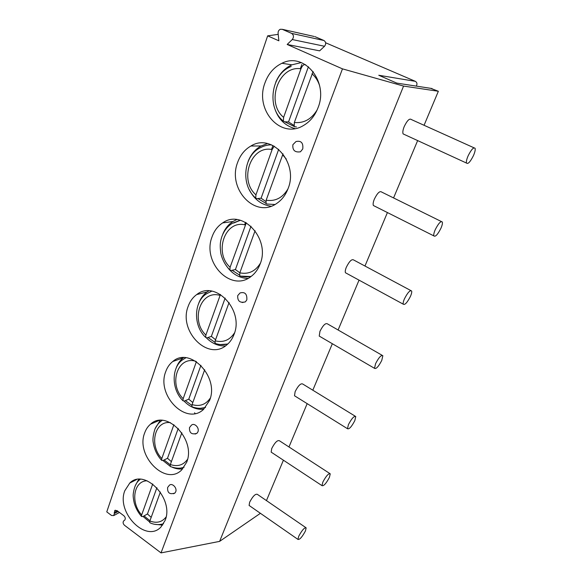 <?xml version="1.0" encoding="UTF-8"?>
<svg xmlns="http://www.w3.org/2000/svg" width="582" height="582" viewBox="0 0 582 582"><rect width="100%" height="100%" fill="white"/><g stroke="black" fill="none" stroke-linecap="round" stroke-linejoin="round"><path stroke-width="0.87" d="M260.416 513.309L219.625 541.376L161.032 552.9L124.497 525.284C122.984 523.764 122.715 522.294 123.69 520.883L124.694 520.17C125.668 518.751 125.399 517.282 123.886 515.761L117.033 510.618L114.778 510.516L114.334 513.55L118.175 511.476M119.485 512.458L113.759 515.572L111.511 515.463L106.768 511.884L267.655 35.851L278.203 34.36M113.759 515.572L114.334 513.55M314.142 36.462L282.212 29.304L280.262 29.289C278.742 30.06 278.021 31.413 278.094 33.349L278.873 40.805L267.655 35.851M282.212 29.304L291.633 33.392C293.808 35.022 294.019 37.073 292.266 39.547L287.166 44.465L342.463 68.858L161.032 552.9M264.926 82.993C268.266 73.718 273.933 67.148 281.943 63.271C304.16 51.587 328.939 81.589 318.012 107.765C314.935 115.745 310.09 121.66 303.484 125.501C280.75 139.6 254.458 109.947 264.926 82.993M237.558 162.618C240.221 155.139 244.666 149.603 250.915 146.009C271.969 132.616 298.872 162.909 288.039 188.67C285.587 195.086 281.797 200.019 276.661 203.467C255.243 218.912 227.235 188.946 237.558 162.618M212.015 236.961C214.169 230.828 217.719 226.143 222.659 222.906C242.381 208.451 270.725 238.947 260.103 264.061C258.11 269.306 255.091 273.453 251.038 276.494C231.025 292.681 201.918 262.475 212.015 236.961M188.102 306.518C189.892 301.425 192.766 297.438 196.731 294.557C215.107 279.513 244.345 310.162 234.008 334.483C232.363 338.84 229.919 342.347 226.66 345.01C208.043 361.524 178.31 331.122 188.102 306.518M165.688 371.752C167.187 367.453 169.551 364.034 172.781 361.495C189.856 346.195 219.574 376.969 209.578 400.416L203.533 409.401C186.233 425.944 156.223 395.382 165.688 371.752M144.627 433.044C145.893 429.385 147.864 426.431 150.534 424.183C166.401 408.87 196.301 439.745 186.655 462.268L181.613 470.009C165.528 486.377 135.504 455.691 144.627 433.044M124.795 490.742L129.779 483.038C144.525 467.863 174.382 498.818 165.113 520.417L160.858 527.125C145.886 543.195 116.022 512.407 124.795 490.742M292.913 144.663L295.983 141.55C301.149 140.415 303.404 142.881 302.756 148.941L300.479 151.786C294.899 152.63 292.368 150.272 292.884 144.736M237.769 295.547L240.039 292.964C244.92 291.647 247.183 293.946 246.833 299.861L245.4 301.862L242.199 302.531M189.536 427.53L191.376 425.246C194.272 422.379 199.677 427.777 197.938 431.829L196.978 433.277L195.145 434.056M174.913 493.041C169.711 494.765 167.281 492.918 167.616 487.498L169.318 485.323C172.003 482.493 177.386 487.912 175.72 491.79L174.913 493.041L173.531 493.747M325.636 42.77L415.352 81.335C417.127 82.491 417.432 84.084 416.276 86.107M430.76 88.34L438.355 91.265L403.566 86.078L342.463 68.858M266.454 500.593L283.412 460.202M288.97 446.969L307.172 403.639M312.818 390.195L332.337 343.722M338.098 329.994L359.036 280.138M364.965 266.025L387.416 212.554M393.563 197.931L417.643 140.589M424.067 125.283L438.355 91.265M432.04 88.537L396.749 83.102L378.773 75.26L415.352 81.335M315.007 36.659L323.97 40.522C326.036 42.05 326.226 43.97 324.53 46.269L319.634 50.852L287.166 44.465M219.625 541.376L403.566 86.078M473.995 147.806L411.423 119.579C409.583 118.088 407.174 120.438 404.184 126.629C402.86 130.004 402.504 132.427 403.115 133.904L404.439 134.515M441.352 221.524L381.676 192.06C379.791 190.67 377.34 193.057 374.313 199.219C373.164 202.143 372.851 204.231 373.382 205.504L374.568 206.093M410.79 290.542L353.754 260.03C351.834 258.772 349.346 261.202 346.29 267.327C345.286 269.859 345.017 271.67 345.475 272.762L346.516 273.329M382.105 355.282L327.499 323.898C325.542 322.777 323.025 325.265 319.947 331.34L319.227 336.076L320.129 336.6M355.129 416.145L302.756 384.033C300.778 383.065 298.239 385.597 295.139 391.628L294.499 395.76L295.27 396.24M329.71 473.457L279.411 440.749C277.403 439.941 274.85 442.524 271.736 448.504L271.161 452.127L271.816 452.563M305.703 527.532L257.331 494.336C255.309 493.689 252.741 496.33 249.627 502.251L249.103 505.445L249.656 505.831M468.139 155.801C466.662 159.235 466.124 161.65 466.509 163.062C467.972 164.386 470.278 161.905 473.442 155.62C474.927 152.186 475.479 149.749 475.101 148.301C473.646 146.962 471.325 149.465 468.139 155.801M435.256 229.643C433.983 232.604 433.51 234.684 433.852 235.892C435.372 237.085 437.722 234.561 440.909 228.311C442.196 225.343 442.669 223.241 442.335 222.011C440.829 220.796 438.472 223.343 435.256 229.643M404.468 298.777C403.355 301.345 402.955 303.142 403.253 304.175C404.817 305.223 407.204 302.647 410.412 296.442C411.532 293.866 411.947 292.048 411.649 291C410.092 289.931 407.698 292.52 404.468 298.777M375.579 363.648L374.517 368.326C376.132 369.221 378.547 366.587 381.763 360.433L382.847 355.711C381.246 354.794 378.824 357.443 375.579 363.648M348.422 424.642L347.49 428.716C349.149 429.443 351.586 426.752 354.809 420.648L355.769 416.53C354.125 415.781 351.673 418.487 348.422 424.642M322.843 482.085L322.013 485.65C323.716 486.21 326.175 483.46 329.405 477.407L330.249 473.806C328.568 473.224 326.102 475.981 322.843 482.085M298.712 536.284L297.969 539.419C299.701 539.812 302.182 537.004 305.412 531.01L306.161 527.845C304.451 527.43 301.963 530.246 298.712 536.284M156.936 421.412L156.405 421.048M194.548 412.798L195.196 413.533M275.781 82.142C279.244 74.038 284.598 68.269 291.851 64.835L301.287 62.587M273.533 104.149C276.508 117.178 283.623 125.326 294.885 128.586M291.189 66.486C271.387 73.558 266.149 107.634 283.347 121.085L294.179 126.505M295.059 126.73L296.464 126.949M283.347 121.078L283.623 117.338L300.959 68.792C302.116 66.013 303.368 64.617 304.713 64.609L305.652 64.762M313.116 71.528L294.339 122.475L294.23 126.563L294.907 126.898M308.409 66.726L288.534 121.951L293.83 125.305M285.333 121.805L288.534 121.951M248.15 161.352C250.849 154.456 255.149 149.334 261.034 145.987L267.451 143.572M249.329 189.768C254.254 199.437 261.507 204.922 271.081 206.217M271.525 144.86C267.647 144.831 263.973 145.769 260.503 147.668C243.589 155.219 240.242 185.141 255.709 198.04L256.72 198.658L257.819 198.542L265.814 203.271M283.019 153.859L266.156 200.223L266.047 203.715L267.203 203.991M255.709 198.04L255.956 194.839L272.121 149.567L274.217 146.169M278.698 149.298L261.085 198.215L265.807 201.481M257.819 198.542L261.085 198.215M222.491 234.997C224.659 229.119 228.144 224.623 232.938 221.509L236.721 219.589M228.144 268.222C233.651 274.828 240.257 278.225 247.954 278.414M251.082 276.457L249.402 276.661M233.608 223.066L240.381 220.28M240.257 220.251L232.487 223.219C227.402 226.333 223.779 231.032 221.626 237.325C220.731 240.715 219.494 243.843 220.891 253.701C222.477 260.103 225.474 265.538 229.883 269.997L230.989 270.535L232.102 270.288L239.449 275.024M240.664 276.108L239.726 275.832L239.828 272.842L255.098 230.719M232.102 270.288L235.412 269.546L239.842 272.812M229.875 270.004L230.101 267.254L246.302 222.782M251.009 226.223L235.412 269.546M198.527 303.819L198.557 303.739C200.332 298.719 203.191 294.798 207.119 291.96L208.851 290.869M206.486 337.946C212.124 343.569 218.454 346.225 225.46 345.912M205.846 335.196L204.777 333.85M211.797 291.153L206.719 293.706C193.973 301.12 192.7 325.374 205.686 337.436L206.886 337.873L208.007 337.502L214.853 342.252M215.886 343.671L215.078 343.402L215.187 340.819L229.068 302.531M208.007 337.502L211.353 336.403L215.587 339.713M205.686 337.436L205.89 335.065L220.454 294.456M225.147 298.071L211.353 336.403M176.062 368.333L176.186 367.97C177.685 363.735 180.034 360.367 183.243 357.857L183.454 357.697M184.094 401.144C190.008 407.138 196.541 409.844 203.693 409.262M185.854 357.777L182.872 359.64C171.617 366.755 170.912 389.023 182.988 400.765L184.254 401.078L185.389 400.605L191.834 405.378M192.649 407.08L191.965 406.825L192.067 404.592L204.697 369.745M185.389 400.605L188.757 399.194L192.809 402.533M182.988 400.765L183.17 398.706L196.403 361.64M200.943 365.321L188.757 399.194M154.958 428.97L160.166 420.408M170.257 464.771L164.109 459.969L162.975 460.537L170.104 466.197M172.083 467.179C175.669 468.757 179.22 469.325 182.726 468.881M170.802 466.713L170.235 466.48L170.337 464.538L181.839 432.79M164.109 459.969L167.492 458.281L171.384 461.635M162.975 460.537L161.636 460.333L161.803 458.543L173.887 424.7M178.238 428.41L167.492 458.281M135.082 486.072L138.683 479.342M143.048 516.481L149.632 521.996M154.499 524.266L162.618 525.102M140.233 479.306L139.949 479.546C136.384 482.085 134.158 486.865 133.263 493.885C132.987 495.871 133.329 498.985 134.289 503.226C135.773 508.181 138.189 512.596 141.528 516.481L142.917 516.554L144.052 515.907L149.952 520.752M150.243 522.898L149.77 522.68L149.872 520.985L160.363 492.045M144.052 515.907L147.442 513.979L151.189 517.347M141.528 516.481L141.681 514.903L152.724 483.977M156.9 487.709L147.442 513.979M114.196 512.546L117.338 510.851M324.53 46.269L292.266 39.547M323.97 40.522L291.633 33.392M294.339 122.475C303.804 123.449 311.406 119.274 317.132 109.94M319.613 85.721C318.063 80.847 315.524 76.868 312.003 73.769M300.959 68.792C278.465 65.089 265.559 102.869 283.623 117.338M274.944 204.508L266.869 204.027M266.156 200.223C275.315 201.59 282.568 197.851 287.915 188.99M286.271 159.017L282.619 154.812M272.121 149.567C250.762 144.969 238.715 180.238 255.956 194.839M250.98 276.53L240.715 276.123M239.828 272.842C248.514 274.551 255.374 271.343 260.401 263.21M245.211 224.936C224.899 219.567 213.616 252.573 230.101 267.254M227.758 344.057L220.098 344.544M215.187 340.819C223.357 342.82 229.825 340.135 234.575 332.78M220.047 295.423C200.681 289.392 190.11 320.347 205.89 335.065M205.395 407.546L200.186 408.317M192.067 404.592C199.728 406.818 205.817 404.636 210.335 398.037M195.908 361.32C177.634 355.442 168.263 384.193 183.17 398.706M183.963 467.353L180.842 468.023M161.636 460.333C157.125 455.371 154.346 449.566 153.306 442.909C152.513 439.723 153.073 435.045 154.994 428.89C156.58 425.638 158.479 423.158 160.683 421.455L162.109 420.4M170.337 464.538C177.51 466.946 183.243 465.214 187.535 459.344M170.431 422.656C154.586 420.328 148.854 445.346 161.803 458.543M163.498 523.778L162.072 524.156M149.872 520.985C156.587 523.538 161.992 522.214 166.074 517.012M147.093 480.79C133.562 480.827 130.273 502.775 141.681 514.903M115.374 510.196L114.778 510.516M403.115 133.904L466.509 163.062M373.382 205.504L433.852 235.892M345.475 272.762L403.253 304.175M319.227 336.076L374.517 368.326M294.499 395.76L347.49 428.716M271.161 452.127L322.013 485.65M249.103 505.445L297.969 539.419M301.832 64.493L300.319 68.727M272.936 145.5L271.518 149.472M245.517 222.346L244.636 224.819M281.943 63.271L291.851 64.835M250.915 146.009L261.034 145.987M222.659 222.906L232.938 221.509M239.726 275.839C243.618 277.017 247.466 277.178 251.264 276.319M196.731 294.557L207.119 291.96M215.078 343.402C219.727 344.9 224.019 345.061 227.948 343.875M172.781 361.495L183.243 357.857M191.965 406.825C197.167 408.586 201.685 408.782 205.519 407.407M150.534 424.183L159.017 420.51M170.235 466.48C175.597 468.466 180.194 468.728 184.036 467.251M129.779 483.038L136.421 479.663M149.77 522.68C152.062 523.938 157.584 525.633 163.535 523.727M237.718 295.671C237.42 301.12 239.98 303.178 245.4 301.862M189.47 427.69C189.274 433.044 191.776 434.907 196.978 433.277"/></g></svg>

